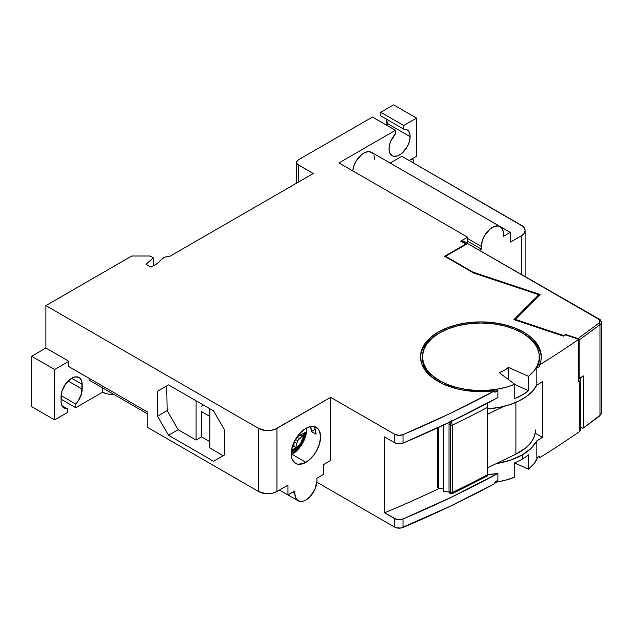 <?xml version="1.0" encoding="UTF-8"?>
<svg xmlns="http://www.w3.org/2000/svg" width="633" height="633" viewBox="0 0 633 633"><rect width="100%" height="100%" fill="white"/><g stroke="black" fill="none" stroke-linecap="round" stroke-linejoin="round"><path stroke-width="0.95" d="M387.04 125.445A14.939 8.625 120 0 0 387.182 123.403L410.144 136.665A14.939 8.625 -60 0 1 403.625 151.698A14.939 8.625 -60 0 1 392.112 155.702A14.939 8.625 -60 0 1 389.018 148.866A14.939 8.625 -60 0 1 395.451 133.927L395.451 130.295L372.481 117.042L298.531 159.738L372.481 117.042L395.451 130.295L338.948 162.918L395.451 130.295L395.451 133.927L390.767 141.119L389.461 145.092L389.018 148.866L389.825 153.067L392.112 155.702L393.71 156.296L397.524 155.916L401.646 153.534L407.051 147.078L409.345 141.8L410.144 136.665L387.182 123.403A14.939 8.625 120 0 0 386.336 119.115M403.719 129.148A14.939 8.625 -60 0 1 407.051 129.82A14.939 8.625 -60 0 1 410.144 136.665L409.701 133.405L408.396 130.944L406.339 129.488L403.719 129.148L380.75 115.886L403.719 129.148L403.719 125.524L416.577 118.102L416.577 156.288L409.227 160.529L416.577 156.288L416.577 118.102L393.607 104.841L416.577 118.102L403.719 125.524L403.719 129.148M541.286 357.574A60.412 34.878 0 0 0 523.602 333.702A60.412 34.878 0 0 0 522.905 333.306L523.602 333.702L523.602 332.111L523.602 333.702L532.994 340.72L536.452 344.684L539.015 348.87L540.637 353.214M425.067 345.025L430.654 338.987L438.867 333.306A60.412 34.878 0 0 0 420.486 357.574M580.603 377.941A6.496 3.751 180 0 1 580.817 378.898A6.496 3.751 180 0 1 579.322 381.288A974.409 562.571 180 0 1 578.728 381.707L578.728 339.272A974.409 562.571 180 0 1 539.656 364.861L540.954 360.486L541.286 356.047L540.637 351.624L539.015 347.28L536.452 343.094L532.994 339.13L528.682 335.45L523.602 332.111L514.447 327.775L504.003 324.555L492.672 322.569L480.882 321.896L469.1 322.569L457.77 324.555L447.325 327.775L438.171 332.111L430.654 337.397L425.067 343.426L421.633 349.97L420.47 356.775L421.633 363.579L425.067 370.123L430.654 376.152L438.171 381.438L443.939 384.373L457.184 388.86L464.432 390.339L479.616 391.653L494.879 390.711A974.409 562.571 180 0 1 403.015 434.634L403.015 443.116L398.687 443.828L394.596 442.736A6.496 3.751 0 0 0 403.015 443.116A974.409 562.571 0 0 0 497.894 397.556L497.894 390.664L497.894 397.556L451.709 421.206L403.015 443.116L403.015 434.634L450.118 413.484L494.879 390.711L494.879 392.302A974.409 562.571 0 0 0 497.894 390.664L494.879 391.139A58.465 33.755 0 0 0 497.894 390.664A974.409 562.571 180 0 1 494.879 392.302L494.879 390.711A60.412 34.878 180 0 1 438.171 381.438A60.412 34.878 180 0 1 420.47 356.775A60.412 34.878 180 0 1 457.77 324.555A60.412 34.878 180 0 1 523.602 332.111A60.412 34.878 180 0 1 541.302 356.775A60.412 34.878 180 0 1 539.656 364.861L539.656 366.452A974.409 562.571 180 0 1 536.824 368.192A58.465 33.755 0 0 0 539.348 358.365A58.465 33.755 0 0 0 539.332 357.582M539.348 358.318L538.604 363.753L536.824 368.192L536.824 385.165A974.409 562.571 0 0 0 542.434 381.707A974.409 562.571 180 0 1 536.824 385.165L532.63 391.052L526.601 396.385L518.941 400.966L509.929 404.637L499.88 407.264L487.608 408.871A58.465 33.755 0 0 0 536.824 385.165L536.824 368.192A974.409 562.571 0 0 0 539.656 366.452L539.656 364.861A974.409 562.571 0 0 0 578.728 339.272L565.617 334.904L563.481 336.139L513.893 319.61L538.778 294.733L538.778 295.872L538.778 294.733L473.571 272.997L444.595 256.27L465.73 244.069L465.73 244.654L465.73 244.069L460.674 241.149L465.73 244.069L444.595 256.27L473.571 272.997L538.778 294.733L513.893 319.61L563.481 336.139L565.617 334.904L578.728 339.272L578.728 381.707A974.409 562.571 0 0 0 579.322 381.288L579.322 431.674A6.496 3.751 0 0 0 580.817 429.285L580.817 378.898M439.547 380.647L439.547 382.213L439.547 380.647L447.396 384.445L456.274 387.396L465.904 389.406L475.992 390.411L486.239 390.387L496.319 389.335L505.925 387.277L514.756 384.286A58.465 33.755 180 0 1 439.547 380.647A58.465 33.755 180 0 1 422.425 356.775L423.54 363.366L426.871 369.696L432.276 375.527L439.547 380.647M514.756 398.608L514.756 384.286L499.263 372.695L504.311 370.305L508.449 367.385A33.13 19.125 180 0 1 499.263 372.695L514.756 384.286L514.756 398.608L522.225 394.968L528.539 390.656A58.465 33.755 180 0 1 514.756 398.608M528.539 376.334L528.539 390.656L514.756 384.516L528.539 390.656L528.539 376.334L533.722 371.231L537.275 365.684L539.102 359.868L539.142 353.958L537.401 348.126L533.92 342.564L528.808 337.444L522.225 332.911A58.465 33.755 180 0 1 539.348 356.775A58.465 33.755 180 0 1 528.539 376.334L508.449 367.385L528.539 376.334M497.894 473.405L497.894 480.305A974.409 562.571 180 0 1 494.879 481.935A974.409 562.571 0 0 0 497.894 480.305L497.894 473.405L487.608 474.639A58.465 33.755 0 0 0 497.894 473.405A974.409 562.571 180 0 1 403.015 518.965L451.709 497.055L497.894 473.405M522.225 454.905A58.465 33.755 180 0 1 496.319 463.593L510.443 460.159L522.225 454.905L522.225 459.147L522.225 454.905L531.024 448.393L536.824 440.853A58.465 33.755 180 0 1 522.225 454.905M514.756 462.786A58.465 33.755 0 0 0 522.225 459.147A58.465 33.755 180 0 1 514.756 462.786L514.756 477.108L514.756 462.786M494.879 482.37A58.465 33.755 0 0 0 514.756 477.108L505.363 480.249L494.879 482.37M292.098 454.367A20.786 12.003 120 0 0 306.768 427.9L305.676 436.05L302.487 443.401L297.724 449.834L292.098 454.367L305.874 462.327L292.098 454.367L291.204 454.858A20.786 12.003 120 0 0 292.098 454.367M305.874 428.383A20.786 12.003 -60 0 1 316.271 427.354A20.786 12.003 -60 0 1 319.459 444.01A20.786 12.003 -60 0 1 305.874 462.327A20.786 12.003 -60 0 1 295.484 463.356A20.786 12.003 -60 0 1 292.296 446.7A20.786 12.003 -60 0 1 305.874 428.383L308.746 427.053L314.039 426.523L318.098 428.865L319.459 431.018L320.575 436.865L319.459 444.01L316.271 451.353L314.039 454.755L308.746 460.341L303.009 463.657L297.708 464.179L295.484 463.356L292.296 459.693L291.457 456.986L291.457 450.364L293.657 442.981L297.708 435.955L303.009 430.361L305.874 428.383M314.862 428.367L315.986 434.214L311.389 431.564L310.605 426.555A20.786 12.003 -60 0 1 311.389 431.564L315.986 434.214A20.786 12.003 120 0 0 313.715 426.468M114.739 394.81L108.243 394.05L102.301 392.365L75.746 407.699L75.746 404.076L78.373 400.705L81.728 392.903L81.974 382.095L80.399 378.613L79.085 377.521L75.659 376.857L71.616 378.257A14.939 8.625 -60 0 1 79.085 377.521A14.939 8.625 -60 0 1 82.179 384.358L71.616 378.257L65.745 383.701L61.852 391.423L61.045 401.33L61.496 404.59L62.802 407.051L64.851 408.507L67.478 408.847L61.892 405.618L67.478 408.847L67.478 412.471L54.62 419.893L54.62 369.506L68.855 361.285L68.855 366.594L147.861 412.202L68.855 366.594L68.855 361.285L45.892 348.023L45.892 305.597L45.892 348.023L31.65 356.244L54.62 369.506L68.855 361.285L45.892 348.023L31.65 356.244L31.65 406.639L54.62 419.893L54.62 369.506L31.65 356.244L31.65 406.639L54.62 419.893L67.478 412.471L67.478 408.847A14.939 8.625 -60 0 1 64.139 408.174A14.939 8.625 -60 0 1 61.045 401.33L61.045 396.559A14.939 8.625 -60 0 1 71.616 378.257L82.179 384.358L82.179 389.129L68.087 380.995L82.179 389.129A14.939 8.625 -60 0 1 75.746 404.076L61.077 395.601L75.746 404.076L75.746 407.699L61.045 399.209L75.746 407.699L102.301 392.365L102.301 387.752L102.301 392.365A25.985 15.002 0 0 0 114.51 394.802M465.057 241.766L463.19 241.015L462.098 241.442L466.695 244.093L445.561 256.294L472.978 272.119L540.139 294.511L515.254 319.396L563.694 335.537L563.694 336.02L565.601 334.438L565.601 334.92L565.601 334.438L578.823 339.161L579.155 379.009L578.728 378.858L583.365 375.899L583.365 427.615L582.795 428.264L580.817 427.204L582.439 428.137M599.973 415.343A1.298 0.839 53.5 0 1 599.72 415.928A1.298 0.839 -126.5 0 0 599.973 415.343L583.096 428.209L599.973 415.343A6.496 3.751 0 0 0 601.35 413.033A6.496 3.751 180 0 1 599.973 415.343L599.973 324.642L599.973 415.343M583.365 427.615L583.365 375.899L579.155 379.009L579.155 340.024L599.973 324.642A1.298 0.839 53.5 0 0 598.953 323.115L600.044 321.089L598.525 319.151L463.19 241.015L599.182 319.087A1.298 0.752 120 0 0 598.525 319.151C600.385 320.409 600.527 321.738 598.953 323.115L578.024 338.584L565.601 334.438L563.694 335.537L515.254 319.396L515.254 320.069L515.254 319.396L540.139 294.511L472.978 272.119L472.978 272.649L472.978 272.119L445.561 256.294L445.561 256.824L445.561 256.294L466.695 244.093L462.098 241.442L462.098 241.972L462.098 241.442L463.19 241.015L598.525 319.151A1.298 0.752 -60 0 1 599.182 319.087A1.298 0.752 -60 0 1 599.451 319.681A6.496 3.751 180 0 1 601.35 322.332A6.496 3.751 180 0 1 599.973 324.642A1.298 0.839 -126.5 0 0 598.953 323.115L578.024 338.584L579.155 340.024L599.973 324.642A6.496 3.751 0 0 0 601.35 322.324L601.35 413.033L599.72 415.921L583.135 428.177M203.676 405.175L201.603 406.37L203.676 405.175M201.603 411.672L201.603 436.865L201.603 411.672L209.871 416.451L201.603 411.672M304.402 429.316L302.978 430.804L304.402 429.316M292.122 447.317L291.639 450.182L295.706 447.879L297.621 440.655L304.378 434.167L301.656 442.008L296.529 448.71L291.251 452.097L300.105 444.54L304.378 434.167L302.938 435.52L299.1 435.686L297.043 436.889L305.423 432.386L304.378 434.167L305.423 432.386L305.248 433.455M209.871 408.76L209.871 448.006L209.871 408.76M196.095 440.054L201.603 436.865L209.871 441.644L201.603 436.865L196.095 440.054L178.182 429.704L167.159 410.611L166.693 385.948L168.536 384.888L157.506 391.257L168.536 384.888L213.55 410.88L168.536 384.888L157.506 391.257L166.693 385.948L167.159 410.611L178.182 429.704L168.536 435.275L213.55 461.267L168.536 435.275L157.506 416.182L167.159 410.611L157.506 416.182L157.506 391.257L157.506 416.182L168.536 435.275L178.182 429.704L196.095 440.054L196.095 400.8L196.095 440.054M300.192 432.988L302.978 430.804M292.122 447.302A12.154 7.018 120 0 0 293.941 446.02L295.706 447.879L297.621 440.655L295.453 439.405L297.621 440.655L299.354 438.527L296.893 437.102L299.354 438.527L302.938 435.52L299.1 435.686L305.423 432.386L305.328 433.004C303.951 440.204 300.485 446.225 294.907 451.052L291.18 453.513L295.271 450.751M292.011 447.365L293.941 446.02L294.029 442.15L293.941 446.02L295.706 447.879A13.317 7.691 -60 0 1 291.639 450.182M296.608 443.227L294.179 441.826L296.608 443.227M508.449 379.571L508.449 367.385L508.449 379.571M162.167 258.842L157.506 263.431L151.081 267.142L146.025 264.222L153.376 257.86L150.163 256.001L131.783 256.001L45.892 305.597L131.783 256.001L150.163 256.001L153.376 257.86L153.376 265.813L153.376 257.86L146.025 264.222L151.081 267.142L157.506 263.431L162.167 258.842A8.443 4.874 180 0 1 169.628 256.428L165.332 257.053L162.167 258.842M223.196 455.697L209.871 448.006L223.196 455.697M89.071 380.116L147.861 414.061L89.071 380.116L89.071 378.257L89.071 380.116M279.462 490.037L287.96 494.951L294.851 490.971L294.851 493.621L292.557 492.292L294.851 493.621L295.69 498.005L298.08 500.758A15.588 9.004 -60 0 1 294.851 493.621L294.851 490.971L287.96 494.951L279.462 490.037M316.904 480.89L316.904 478.239L323.787 474.259L323.787 464.448L330.679 460.468L330.679 439.785L330.22 439.524L330.679 439.785L330.22 440.054L330.679 397.35L276.938 428.383A12.992 7.501 180 0 1 258.565 428.383L45.892 305.597L258.565 428.383L258.565 491.501L265.219 493.55L272.72 493.123L276.938 491.501L287.96 485.131L287.96 494.951L287.96 485.131L276.938 491.501L276.938 428.383L276.938 491.501A12.992 7.501 0 0 1 258.565 491.501L258.565 428.383L265.219 430.432L270.283 430.432L274.967 429.316L330.679 397.35L330.679 431.033L330.22 431.302L330.679 460.468L323.787 464.448L323.787 474.259L316.904 478.239L316.904 480.89A15.588 9.004 -60 0 1 310.099 496.581A15.588 9.004 -60 0 1 298.08 500.758L301.656 501.455L303.729 500.98L305.874 499.983L310.099 496.581L315.044 489.04L316.904 480.89M304.299 437.094L302.265 441.834L299.464 446.241L296.117 449.992M311.389 431.564L315.242 429.34L311.389 431.564M528.539 454.834A58.465 33.755 180 0 1 522.225 459.147A58.465 33.755 0 0 0 528.539 454.834L528.539 469.156L533.975 463.736L537.852 457.2A58.465 33.755 0 0 1 528.539 469.156L514.756 463.016L528.539 469.156L528.539 454.834M535.162 433.201L542.434 437.395A974.409 562.571 180 0 1 536.824 440.853L536.824 457.825L536.824 440.853A974.409 562.571 180 0 0 542.434 437.395L535.162 433.201M522.225 332.911L513.363 328.709L503.259 325.591L492.292 323.669L480.882 323.02L469.48 323.669L458.514 325.591L448.401 328.709L439.547 332.911L432.276 338.022L426.871 343.861L423.54 350.191L422.425 356.775A58.465 33.755 180 0 1 458.514 325.591A58.465 33.755 180 0 1 522.225 332.911M580.263 427.773L580.809 429.111L580.485 430.472L579.322 431.674A974.409 562.571 0 0 1 539.656 457.683L539.656 456.084A974.409 562.571 180 0 1 536.824 457.825A974.409 562.571 0 0 0 539.656 456.084L539.656 457.683A974.409 562.571 0 0 0 579.322 431.674L579.322 381.288L580.485 380.085L580.809 378.724L580.263 377.379M298.531 165.039A6.496 3.751 180 0 1 296.624 162.388A6.496 3.751 180 0 1 298.531 159.738L296.75 161.652L296.75 163.116L297.716 164.469L313.224 173.529L169.628 256.428L313.224 173.529L298.531 165.039L298.531 182.011L298.531 165.039M147.861 412.202L147.861 427.584L258.565 491.501L147.861 427.584L147.861 412.202M213.55 410.88L224.573 429.973L224.573 454.898L213.55 461.267L224.573 454.898L224.573 429.973L213.55 410.88M439.365 488.344A954.92 551.319 180 0 1 384.548 512.785L396.472 519.345L398.687 519.677L403.015 518.965A6.496 3.751 180 0 1 394.596 518.585L394.596 527.075A6.496 3.751 0 0 0 403.015 527.447L403.015 518.965L403.015 527.447A974.409 562.571 0 0 0 494.879 483.525L494.879 481.935L494.879 483.525L450.118 506.305L400.958 528.033L396.472 527.827L394.596 527.075L394.596 518.585L384.548 512.785A954.92 551.319 0 0 0 439.365 488.344M384.548 436.944L384.548 512.785L384.548 436.944L394.596 442.736L384.548 436.944M439.547 382.237L432.276 377.118L426.871 371.286L423.54 364.956L422.425 358.365A58.465 33.755 0 0 0 438.867 381.841M542.434 381.707L542.434 437.395L542.434 381.707M401.876 156.288L521.307 225.237A12.992 7.501 180 0 1 525.113 230.547A12.992 7.501 180 0 1 521.307 235.848L521.307 274.129L521.307 235.848L510.285 242.21L510.285 232.398L503.393 236.378L503.18 231.361L501.534 227.73L498.495 225.973L494.523 226.361L490.219 228.845L484.577 235.587L482.18 241.102L481.341 249.109L479.656 250.082L481.341 249.109L467.565 241.149L481.341 249.109L481.341 246.459A15.588 9.004 -60 0 1 488.154 230.768A15.588 9.004 -60 0 1 500.165 226.59A15.588 9.004 -60 0 1 503.393 233.727L503.393 236.378L510.285 232.398L381.667 158.147L510.285 232.398L510.285 242.21L521.307 235.848L524.124 233.411L525.113 230.547L524.124 227.674L522.921 226.377L401.876 156.288L390.165 163.053L401.876 156.288M380.75 112.263L403.719 125.524L380.75 112.263L393.607 104.841L380.75 112.263L380.75 115.886L380.75 112.263M386.977 125.904L386.731 120.151M316.848 482.188L394.596 527.075L316.848 482.188M394.596 442.736L394.596 434.254L330.679 397.35L394.596 434.254L394.596 442.736M403.015 434.634A6.496 3.751 180 0 1 394.596 434.254L398.687 435.338L403.015 434.634M467.565 238.499L481.341 246.459L467.565 238.499M460.674 241.149L467.565 237.169L338.948 162.918L467.565 237.169L460.674 241.149M467.565 243.096L467.565 237.169L467.565 243.096M500.165 226.59L371.547 152.331A15.588 9.004 120 0 0 360.042 155.987A15.588 9.004 120 0 0 352.787 170.902L353.57 166.843L355.96 161.336L361.601 154.594L363.753 153.107L367.971 151.635L371.547 152.331L372.916 153.471M373.937 155.085L374.776 159.469M487.608 475.66L487.608 414.227L503.852 406.378L487.608 414.227L487.608 403.094M487.608 474.797L487.608 475.549M437.482 427.908L437.482 487.655L437.482 427.908M438.416 488.193L443.717 489.016L438.416 488.193L438.416 427.473L438.416 488.193M443.717 491.255L449.034 492.078L443.717 491.255L443.717 424.996L443.717 491.255M535.32 432.141L534.331 436.327L532.377 440.394L529.497 444.279L525.746 447.911L515.895 454.138L487.608 467.803L515.895 454.138A54.565 31.508 0 0 0 535.455 429.973M515.895 402.374L515.895 454.138L515.895 402.374M451.107 421.491L450.482 425.147L452.231 425.194L451.519 420.447L452.231 425.194L452.231 492.553A974.409 562.571 0 0 0 487.608 474.695A974.409 562.571 180 0 1 452.231 492.553L452.009 493.827L487.608 475.826L487.608 475.193M487.608 474.695L487.608 407.335A974.409 562.571 180 0 1 452.231 425.194A974.409 562.571 0 0 0 487.608 407.335L487.608 406.528M451.519 493.107C451.907 494.262 452.144 494.08 452.231 492.553L450.482 492.514L450.791 493.787L452.002 493.827M449.114 422.986L449.026 424.308L450.482 425.147L451.147 421.372M449.311 421.823L449.026 424.308L450.482 425.147L450.482 492.514A1.298 0.752 0 0 0 452.231 492.553L452.231 425.194A1.298 0.752 180 0 1 450.482 425.147L450.482 492.514L449.026 491.667L449.311 492.933L450.791 493.787M450.569 493.408L450.482 492.514L449.026 491.667L449.311 492.933M449.026 424.308L449.026 491.667L449.026 424.308M412.447 158.677A6.496 3.751 -60 0 1 413.365 161.328L413.365 162.918L413.278 160.347L412.02 158.353M487.608 404.432L487.608 403.15L487.608 404.432M539.348 356.775L539.348 358.365M599.182 319.087C600.052 319.167 600.78 320.251 601.35 322.332M296.624 183.111L296.624 162.388M287.991 494.935L298.08 500.758M422.425 356.775L422.425 358.365M525.113 276.32L525.113 230.547"/></g></svg>
